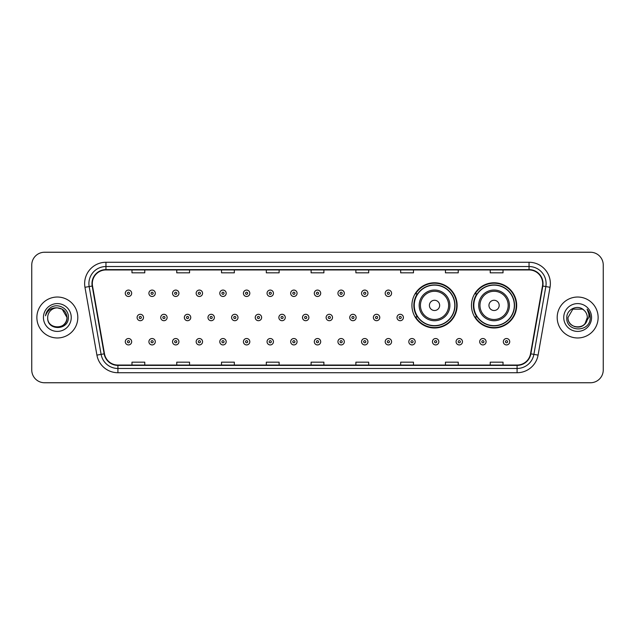 <?xml version="1.0" encoding="UTF-8"?>
<svg xmlns="http://www.w3.org/2000/svg" width="635" height="635" viewBox="0 0 635 635"><rect width="100%" height="100%" fill="white"/><g stroke="black" fill="none" stroke-linecap="round" stroke-linejoin="round"><path stroke-width="0.95" d="M471.464 305.387A22.606 22.606 0 0 0 494.07 327.993A22.606 22.606 0 0 0 516.676 305.387A22.606 22.606 0 0 0 494.07 282.781A22.606 22.606 0 0 0 471.464 305.387M411.925 305.387A22.606 22.606 0 0 0 434.531 327.993A22.606 22.606 0 0 0 457.136 305.387A22.606 22.606 0 0 0 434.531 282.781A22.606 22.606 0 0 0 411.925 305.387M417.346 316.905A20.685 20.685 0 0 1 417.346 293.87M476.885 316.905A20.685 20.685 0 0 1 476.885 293.87M31.75 265.041L31.75 369.959A12.795 12.795 0 0 0 44.545 382.754L590.455 382.754A12.795 12.795 0 0 0 603.25 369.959L603.25 265.041A12.795 12.795 0 0 0 590.455 252.246L44.545 252.246A12.795 12.795 0 0 0 31.75 265.041L31.75 369.959M36.87 317.5A20.471 20.471 0 0 0 57.34 337.971A20.471 20.471 0 0 0 77.811 317.5A20.471 20.471 0 0 0 57.34 297.029A20.471 20.471 0 0 0 36.87 317.5A20.471 20.471 0 0 0 57.34 337.971A20.471 20.471 0 0 0 77.811 317.5A20.471 20.471 0 0 0 57.34 297.029A20.471 20.471 0 0 0 36.87 317.5M557.189 317.5A20.471 20.471 0 0 0 577.659 337.971A20.471 20.471 0 0 0 598.13 317.5A20.471 20.471 0 0 0 577.659 297.029A20.471 20.471 0 0 0 557.189 317.5A20.471 20.471 0 0 0 577.659 337.971A20.471 20.471 0 0 0 598.13 317.5A20.471 20.471 0 0 0 577.659 297.029A20.471 20.471 0 0 0 557.189 317.5M92.313 283.591A13.645 13.645 0 0 1 105.958 269.946L529.042 269.946A13.645 13.645 0 0 1 542.481 285.964L530.527 353.774A13.645 13.645 0 0 1 517.081 365.054L117.919 365.054A13.645 13.645 0 0 1 104.473 353.774L92.519 285.964A13.645 13.645 0 0 1 92.313 283.591M91.972 283.591A13.986 13.986 0 0 0 92.186 286.02L104.14 353.838A13.986 13.986 0 0 0 117.919 365.395L517.081 365.395A13.986 13.986 0 0 0 530.86 353.838L542.814 286.02A13.986 13.986 0 0 0 529.042 269.605L105.958 269.605A13.986 13.986 0 0 0 91.972 283.591M84.963 287.298A21.328 21.328 0 0 1 105.958 262.271L529.042 262.271A21.328 21.328 0 0 1 550.037 287.298L538.083 355.108A21.328 21.328 0 0 1 517.081 372.729L117.919 372.729A21.328 21.328 0 0 1 96.917 355.108L84.963 287.298L89.162 286.56A17.058 17.058 0 0 1 105.958 266.533L529.042 266.533A17.058 17.058 0 0 1 545.838 286.56L533.884 354.37A17.058 17.058 0 0 1 517.081 368.467L117.919 368.467A17.058 17.058 0 0 1 101.116 354.37L89.162 286.56A17.058 17.058 0 0 1 88.9 283.591M590.455 252.246L44.545 252.246M44.545 382.754L590.455 382.754M603.25 369.959L603.25 265.041M311.102 269.946L311.102 272.836L323.898 272.836L323.898 269.946M266.319 269.946L266.319 272.836L279.114 272.836L279.114 269.946M221.536 269.946L221.536 272.836L234.331 272.836L234.331 269.946M176.76 269.946L176.76 272.836L189.555 272.836L189.555 269.946M131.977 269.946L131.977 272.836L144.772 272.836L144.772 269.946M355.886 269.946L355.886 272.836L368.681 272.836L368.681 269.946M400.669 269.946L400.669 272.836L413.464 272.836L413.464 269.946M445.445 269.946L445.445 272.836L458.24 272.836L458.24 269.946M490.228 269.946L490.228 272.836L503.023 272.836L503.023 269.946M323.898 365.054L323.898 362.164L311.102 362.164L311.102 365.054M279.114 365.054L279.114 362.164L266.319 362.164L266.319 365.054M234.331 365.054L234.331 362.164L221.536 362.164L221.536 365.054M189.555 365.054L189.555 362.164L176.76 362.164L176.76 365.054M144.772 365.054L144.772 362.164L131.977 362.164L131.977 365.054M368.681 365.054L368.681 362.164L355.886 362.164L355.886 365.054M413.464 365.054L413.464 362.164L400.669 362.164L400.669 365.054M458.24 365.054L458.24 362.164L445.445 362.164L445.445 365.054M503.023 365.054L503.023 362.164L490.228 362.164L490.228 365.054M47.696 317.5A9.644 9.644 0 0 1 57.34 307.856L62.159 309.15L66.985 317.5L62.159 309.15L57.34 307.856L62.159 309.15L66.985 317.5L62.159 309.15L57.34 307.856L62.159 309.15L66.985 317.5C67.572 329.938 47.109 329.938 47.696 317.5C46.799 330.978 68.763 330.668 68.334 317.5C69.08 308.277 57.102 302.308 50.014 308.062C47.506 310.07 46.006 312.65 45.514 315.809C47.498 310.158 51.435 307.507 57.34 307.856L62.159 309.15L66.985 317.5C67.572 329.938 47.109 329.938 47.696 317.5C47.109 329.938 67.572 329.938 66.985 317.5C67.572 329.938 47.109 329.938 47.696 317.5C47.109 329.938 67.572 329.938 66.985 317.5C67.572 329.938 47.109 329.938 47.696 317.5C47.109 329.938 67.572 329.938 66.985 317.5C67.572 329.938 47.109 329.938 47.696 317.5C47.109 329.938 67.572 329.938 66.985 317.5C66.913 320.667 65.611 323.255 63.063 325.255M57.34 307.856C63.198 308.427 66.405 311.642 66.985 317.5M43.434 317.5A13.906 13.906 0 0 0 57.34 331.406A13.906 13.906 0 0 0 71.247 317.5A13.906 13.906 0 0 0 57.34 303.594A13.906 13.906 0 0 0 43.434 317.5M439.65 305.387A5.12 5.12 0 0 0 434.531 300.268A5.12 5.12 0 0 0 429.411 305.387A5.12 5.12 0 0 0 434.531 310.507A5.12 5.12 0 0 0 439.65 305.387M449.882 305.387A15.351 15.351 0 0 0 434.531 290.036A15.351 15.351 0 0 0 419.179 305.387A15.351 15.351 0 0 0 434.531 320.738A15.351 15.351 0 0 0 449.882 305.387A15.351 15.351 0 0 1 434.531 320.738A15.351 15.351 0 0 1 419.179 305.387M454.787 305.387A20.256 20.256 0 0 0 434.531 285.131A20.256 20.256 0 0 0 414.274 305.387A20.256 20.256 0 0 0 434.531 325.644A20.256 20.256 0 0 0 454.787 305.387M456.708 305.387A22.177 22.177 0 0 1 415.576 316.905L417.632 316.905A20.447 20.447 0 0 0 454.978 305.435A20.447 20.447 0 0 0 417.632 293.87L415.576 293.87A22.177 22.177 0 0 1 456.708 305.387M499.189 305.387A5.12 5.12 0 0 0 494.07 300.268A5.12 5.12 0 0 0 488.95 305.387A5.12 5.12 0 0 0 494.07 310.507A5.12 5.12 0 0 0 499.189 305.387M509.421 305.387A15.351 15.351 0 0 0 494.07 290.036A15.351 15.351 0 0 0 478.711 305.387A15.351 15.351 0 0 0 494.07 320.738A15.351 15.351 0 0 0 509.421 305.387A15.351 15.351 0 0 1 494.07 320.738A15.351 15.351 0 0 1 478.711 305.387M514.326 305.387A20.256 20.256 0 0 0 494.07 285.131A20.256 20.256 0 0 0 473.813 305.387A20.256 20.256 0 0 0 494.07 325.644A20.256 20.256 0 0 0 514.326 305.387M516.247 305.387A22.177 22.177 0 0 1 475.115 316.905L477.171 316.905A20.447 20.447 0 0 0 514.517 305.435A20.447 20.447 0 0 0 477.171 293.87L475.115 293.87A22.177 22.177 0 0 1 516.247 305.387M574.699 326.676C582.009 327.827 586.216 324.771 587.304 317.5C587.891 329.938 567.428 329.938 568.015 317.5L572.841 309.15L568.015 317.5L572.841 309.15L582.478 309.15L583.978 310.213C578.056 304.014 566.666 309.126 566.777 317.5C565.69 332.383 589.82 332.772 590.217 318.222L590.232 317.5C590.201 314.341 589.145 311.563 587.073 309.166C588.653 311.753 589.201 314.531 588.74 317.5L585.049 323.691A9.644 9.644 0 0 0 587.304 317.5L585.049 323.691C579.93 330.613 567.515 326.184 568.015 317.5C567.428 329.938 587.891 329.938 587.304 317.5L585.025 323.723L587.304 317.5C587.891 329.938 567.428 329.938 568.015 317.5C567.428 329.938 587.891 329.938 587.304 317.5A9.644 9.644 0 0 0 583.978 310.213M563.753 317.5A13.906 13.906 0 0 0 577.659 331.406A13.906 13.906 0 0 0 591.566 317.5A13.906 13.906 0 0 0 577.659 303.594A13.906 13.906 0 0 0 563.753 317.5M590.232 317.5L587.264 309.38M587.169 309.277L590.225 317.865M131.675 293.275A3.199 3.199 0 0 1 128.476 296.474A3.199 3.199 0 0 1 125.278 293.275A3.199 3.199 0 0 1 128.476 290.076A3.199 3.199 0 0 1 131.675 293.275A3.199 3.199 0 0 0 128.476 290.076A3.199 3.199 0 0 0 125.278 293.275M155.305 293.275A3.199 3.199 0 0 1 152.106 296.474A3.199 3.199 0 0 1 148.907 293.275A3.199 3.199 0 0 1 152.106 290.076A3.199 3.199 0 0 1 155.305 293.275A3.199 3.199 0 0 0 152.106 290.076A3.199 3.199 0 0 0 148.907 293.275M178.935 293.275A3.199 3.199 0 0 1 175.736 296.474A3.199 3.199 0 0 1 172.537 293.275A3.199 3.199 0 0 1 175.736 290.076A3.199 3.199 0 0 1 178.935 293.275A3.199 3.199 0 0 0 175.736 290.076A3.199 3.199 0 0 0 172.537 293.275M202.557 293.275A3.199 3.199 0 0 1 199.358 296.474A3.199 3.199 0 0 1 196.159 293.275A3.199 3.199 0 0 1 199.358 290.076A3.199 3.199 0 0 1 202.557 293.275A3.199 3.199 0 0 0 199.358 290.076A3.199 3.199 0 0 0 196.159 293.275M226.187 293.275A3.199 3.199 0 0 1 222.988 296.474A3.199 3.199 0 0 1 219.789 293.275A3.199 3.199 0 0 1 222.988 290.076A3.199 3.199 0 0 1 226.187 293.275A3.199 3.199 0 0 0 222.988 290.076A3.199 3.199 0 0 0 219.789 293.275M249.817 293.275A3.199 3.199 0 0 1 246.618 296.474A3.199 3.199 0 0 1 243.419 293.275A3.199 3.199 0 0 1 246.618 290.076A3.199 3.199 0 0 1 249.817 293.275A3.199 3.199 0 0 0 246.618 290.076A3.199 3.199 0 0 0 243.419 293.275M273.447 293.275A3.199 3.199 0 0 1 270.248 296.474A3.199 3.199 0 0 1 267.049 293.275A3.199 3.199 0 0 1 270.248 290.076A3.199 3.199 0 0 1 273.447 293.275A3.199 3.199 0 0 0 270.248 290.076A3.199 3.199 0 0 0 267.049 293.275M297.069 293.275A3.199 3.199 0 0 1 293.87 296.474A3.199 3.199 0 0 1 290.671 293.275A3.199 3.199 0 0 1 293.87 290.076A3.199 3.199 0 0 1 297.069 293.275A3.199 3.199 0 0 0 293.87 290.076A3.199 3.199 0 0 0 290.671 293.275M320.699 293.275A3.199 3.199 0 0 1 317.5 296.474A3.199 3.199 0 0 1 314.301 293.275A3.199 3.199 0 0 1 317.5 290.076A3.199 3.199 0 0 1 320.699 293.275A3.199 3.199 0 0 0 317.5 290.076A3.199 3.199 0 0 0 314.301 293.275M344.329 293.275A3.199 3.199 0 0 1 341.13 296.474A3.199 3.199 0 0 1 337.931 293.275A3.199 3.199 0 0 1 341.13 290.076A3.199 3.199 0 0 1 344.329 293.275A3.199 3.199 0 0 0 341.13 290.076A3.199 3.199 0 0 0 337.931 293.275M367.951 293.275A3.199 3.199 0 0 1 364.752 296.474A3.199 3.199 0 0 1 361.553 293.275A3.199 3.199 0 0 1 364.752 290.076A3.199 3.199 0 0 1 367.951 293.275A3.199 3.199 0 0 0 364.752 290.076A3.199 3.199 0 0 0 361.553 293.275M391.581 293.275A3.199 3.199 0 0 1 388.382 296.474A3.199 3.199 0 0 1 385.183 293.275A3.199 3.199 0 0 1 388.382 290.076A3.199 3.199 0 0 1 391.581 293.275A3.199 3.199 0 0 0 388.382 290.076A3.199 3.199 0 0 0 385.183 293.275M137.096 317.5A3.199 3.199 0 0 1 140.295 314.301A3.199 3.199 0 0 1 143.494 317.5A3.199 3.199 0 0 1 140.295 320.699A3.199 3.199 0 0 1 137.096 317.5A3.199 3.199 0 0 0 140.295 320.699A3.199 3.199 0 0 0 143.494 317.5M160.718 317.5A3.199 3.199 0 0 1 163.917 314.301A3.199 3.199 0 0 1 167.116 317.5A3.199 3.199 0 0 1 163.917 320.699A3.199 3.199 0 0 1 160.718 317.5A3.199 3.199 0 0 0 163.917 320.699A3.199 3.199 0 0 0 167.116 317.5M184.348 317.5A3.199 3.199 0 0 1 187.547 314.301A3.199 3.199 0 0 1 190.746 317.5A3.199 3.199 0 0 1 187.547 320.699A3.199 3.199 0 0 1 184.348 317.5A3.199 3.199 0 0 0 187.547 320.699A3.199 3.199 0 0 0 190.746 317.5M207.978 317.5A3.199 3.199 0 0 1 211.177 314.301A3.199 3.199 0 0 1 214.376 317.5A3.199 3.199 0 0 1 211.177 320.699A3.199 3.199 0 0 1 207.978 317.5A3.199 3.199 0 0 0 211.177 320.699A3.199 3.199 0 0 0 214.376 317.5M231.608 317.5A3.199 3.199 0 0 1 234.799 314.301A3.199 3.199 0 0 1 237.998 317.5A3.199 3.199 0 0 1 234.799 320.699A3.199 3.199 0 0 1 231.608 317.5A3.199 3.199 0 0 0 234.799 320.699A3.199 3.199 0 0 0 237.998 317.5M255.23 317.5A3.199 3.199 0 0 1 258.429 314.301A3.199 3.199 0 0 1 261.628 317.5A3.199 3.199 0 0 1 258.429 320.699A3.199 3.199 0 0 1 255.23 317.5A3.199 3.199 0 0 0 258.429 320.699A3.199 3.199 0 0 0 261.628 317.5M278.86 317.5A3.199 3.199 0 0 1 282.059 314.301A3.199 3.199 0 0 1 285.258 317.5A3.199 3.199 0 0 1 282.059 320.699A3.199 3.199 0 0 1 278.86 317.5A3.199 3.199 0 0 0 282.059 320.699A3.199 3.199 0 0 0 285.258 317.5M302.49 317.5A3.199 3.199 0 0 1 305.689 314.301A3.199 3.199 0 0 1 308.888 317.5A3.199 3.199 0 0 1 305.689 320.699A3.199 3.199 0 0 1 302.49 317.5A3.199 3.199 0 0 0 305.689 320.699A3.199 3.199 0 0 0 308.888 317.5M326.112 317.5A3.199 3.199 0 0 1 329.311 314.301A3.199 3.199 0 0 1 332.51 317.5A3.199 3.199 0 0 1 329.311 320.699A3.199 3.199 0 0 1 326.112 317.5A3.199 3.199 0 0 0 329.311 320.699A3.199 3.199 0 0 0 332.51 317.5M349.742 317.5A3.199 3.199 0 0 1 352.941 314.301A3.199 3.199 0 0 1 356.14 317.5A3.199 3.199 0 0 1 352.941 320.699A3.199 3.199 0 0 1 349.742 317.5A3.199 3.199 0 0 0 352.941 320.699A3.199 3.199 0 0 0 356.14 317.5M373.372 317.5A3.199 3.199 0 0 1 376.571 314.301A3.199 3.199 0 0 1 379.77 317.5A3.199 3.199 0 0 1 376.571 320.699A3.199 3.199 0 0 1 373.372 317.5A3.199 3.199 0 0 0 376.571 320.699A3.199 3.199 0 0 0 379.77 317.5M397.002 317.5A3.199 3.199 0 0 1 400.201 314.301A3.199 3.199 0 0 1 403.392 317.5A3.199 3.199 0 0 1 400.201 320.699A3.199 3.199 0 0 1 397.002 317.5A3.199 3.199 0 0 0 400.201 320.699A3.199 3.199 0 0 0 403.392 317.5M125.278 341.725A3.199 3.199 0 0 1 128.476 338.526A3.199 3.199 0 0 1 131.675 341.725A3.199 3.199 0 0 1 128.476 344.924A3.199 3.199 0 0 1 125.278 341.725A3.199 3.199 0 0 0 128.476 344.924A3.199 3.199 0 0 0 131.675 341.725M148.907 341.725A3.199 3.199 0 0 1 152.106 338.526A3.199 3.199 0 0 1 155.305 341.725A3.199 3.199 0 0 1 152.106 344.924A3.199 3.199 0 0 1 148.907 341.725A3.199 3.199 0 0 0 152.106 344.924A3.199 3.199 0 0 0 155.305 341.725M172.537 341.725A3.199 3.199 0 0 1 175.736 338.526A3.199 3.199 0 0 1 178.935 341.725A3.199 3.199 0 0 1 175.736 344.924A3.199 3.199 0 0 1 172.537 341.725A3.199 3.199 0 0 0 175.736 344.924A3.199 3.199 0 0 0 178.935 341.725M196.159 341.725A3.199 3.199 0 0 1 199.358 338.526A3.199 3.199 0 0 1 202.557 341.725A3.199 3.199 0 0 1 199.358 344.924A3.199 3.199 0 0 1 196.159 341.725A3.199 3.199 0 0 0 199.358 344.924A3.199 3.199 0 0 0 202.557 341.725M219.789 341.725A3.199 3.199 0 0 1 222.988 338.526A3.199 3.199 0 0 1 226.187 341.725A3.199 3.199 0 0 1 222.988 344.924A3.199 3.199 0 0 1 219.789 341.725A3.199 3.199 0 0 0 222.988 344.924A3.199 3.199 0 0 0 226.187 341.725M243.419 341.725A3.199 3.199 0 0 1 246.618 338.526A3.199 3.199 0 0 1 249.817 341.725A3.199 3.199 0 0 1 246.618 344.924A3.199 3.199 0 0 1 243.419 341.725A3.199 3.199 0 0 0 246.618 344.924A3.199 3.199 0 0 0 249.817 341.725M267.049 341.725A3.199 3.199 0 0 1 270.248 338.526A3.199 3.199 0 0 1 273.447 341.725A3.199 3.199 0 0 1 270.248 344.924A3.199 3.199 0 0 1 267.049 341.725A3.199 3.199 0 0 0 270.248 344.924A3.199 3.199 0 0 0 273.447 341.725M290.671 341.725A3.199 3.199 0 0 1 293.87 338.526A3.199 3.199 0 0 1 297.069 341.725A3.199 3.199 0 0 1 293.87 344.924A3.199 3.199 0 0 1 290.671 341.725A3.199 3.199 0 0 0 293.87 344.924A3.199 3.199 0 0 0 297.069 341.725M314.301 341.725A3.199 3.199 0 0 1 317.5 338.526A3.199 3.199 0 0 1 320.699 341.725A3.199 3.199 0 0 1 317.5 344.924A3.199 3.199 0 0 1 314.301 341.725A3.199 3.199 0 0 0 317.5 344.924A3.199 3.199 0 0 0 320.699 341.725M337.931 341.725A3.199 3.199 0 0 1 341.13 338.526A3.199 3.199 0 0 1 344.329 341.725A3.199 3.199 0 0 1 341.13 344.924A3.199 3.199 0 0 1 337.931 341.725A3.199 3.199 0 0 0 341.13 344.924A3.199 3.199 0 0 0 344.329 341.725M361.553 341.725A3.199 3.199 0 0 1 364.752 338.526A3.199 3.199 0 0 1 367.951 341.725A3.199 3.199 0 0 1 364.752 344.924A3.199 3.199 0 0 1 361.553 341.725A3.199 3.199 0 0 0 364.752 344.924A3.199 3.199 0 0 0 367.951 341.725M385.183 341.725A3.199 3.199 0 0 1 388.382 338.526A3.199 3.199 0 0 1 391.581 341.725A3.199 3.199 0 0 1 388.382 344.924A3.199 3.199 0 0 1 385.183 341.725A3.199 3.199 0 0 0 388.382 344.924A3.199 3.199 0 0 0 391.581 341.725M408.813 341.725A3.199 3.199 0 0 1 412.012 338.526A3.199 3.199 0 0 1 415.211 341.725A3.199 3.199 0 0 1 412.012 344.924A3.199 3.199 0 0 1 408.813 341.725A3.199 3.199 0 0 0 412.012 344.924A3.199 3.199 0 0 0 415.211 341.725M432.443 341.725A3.199 3.199 0 0 1 435.642 338.526A3.199 3.199 0 0 1 438.841 341.725A3.199 3.199 0 0 1 435.642 344.924A3.199 3.199 0 0 1 432.443 341.725A3.199 3.199 0 0 0 435.642 344.924A3.199 3.199 0 0 0 438.841 341.725M456.065 341.725A3.199 3.199 0 0 1 459.264 338.526A3.199 3.199 0 0 1 462.463 341.725A3.199 3.199 0 0 1 459.264 344.924A3.199 3.199 0 0 1 456.065 341.725A3.199 3.199 0 0 0 459.264 344.924A3.199 3.199 0 0 0 462.463 341.725M479.695 341.725A3.199 3.199 0 0 1 482.894 338.526A3.199 3.199 0 0 1 486.092 341.725A3.199 3.199 0 0 1 482.894 344.924A3.199 3.199 0 0 1 479.695 341.725A3.199 3.199 0 0 0 482.894 344.924A3.199 3.199 0 0 0 486.092 341.725M503.325 341.725A3.199 3.199 0 0 1 506.524 338.526A3.199 3.199 0 0 1 509.722 341.725A3.199 3.199 0 0 1 506.524 344.924A3.199 3.199 0 0 1 503.325 341.725A3.199 3.199 0 0 0 506.524 344.924A3.199 3.199 0 0 0 509.722 341.725M529.042 262.271L529.042 269.605M89.162 286.56L92.186 286.02M117.919 372.729L117.919 365.395M517.081 365.395L517.081 372.729M530.86 353.838L538.083 355.108M96.917 355.108L104.14 353.838M542.814 286.02L550.037 287.298M105.958 262.271L105.958 269.605M448.635 305.387A14.105 14.105 0 0 0 434.531 291.282A14.105 14.105 0 0 0 420.426 305.387A14.105 14.105 0 0 0 434.531 319.492A14.105 14.105 0 0 0 448.635 305.387M508.175 305.387A14.105 14.105 0 0 0 494.07 291.282A14.105 14.105 0 0 0 479.965 305.387A14.105 14.105 0 0 0 494.07 319.492A14.105 14.105 0 0 0 508.175 305.387M127.413 293.275A1.064 1.064 0 0 0 128.476 294.338A1.064 1.064 0 0 0 129.548 293.275A1.064 1.064 0 0 0 128.476 292.211A1.064 1.064 0 0 0 127.413 293.275M151.043 293.275A1.064 1.064 0 0 0 152.106 294.338A1.064 1.064 0 0 0 153.17 293.275A1.064 1.064 0 0 0 152.106 292.211A1.064 1.064 0 0 0 151.043 293.275M174.665 293.275A1.064 1.064 0 0 0 175.736 294.338A1.064 1.064 0 0 0 176.8 293.275A1.064 1.064 0 0 0 175.736 292.211A1.064 1.064 0 0 0 174.665 293.275M198.295 293.275A1.064 1.064 0 0 0 199.358 294.338A1.064 1.064 0 0 0 200.43 293.275A1.064 1.064 0 0 0 199.358 292.211A1.064 1.064 0 0 0 198.295 293.275M221.925 293.275A1.064 1.064 0 0 0 222.988 294.338A1.064 1.064 0 0 0 224.052 293.275A1.064 1.064 0 0 0 222.988 292.211A1.064 1.064 0 0 0 221.925 293.275M245.554 293.275A1.064 1.064 0 0 0 246.618 294.338A1.064 1.064 0 0 0 247.682 293.275A1.064 1.064 0 0 0 246.618 292.211A1.064 1.064 0 0 0 245.554 293.275M269.176 293.275A1.064 1.064 0 0 0 270.248 294.338A1.064 1.064 0 0 0 271.312 293.275A1.064 1.064 0 0 0 270.248 292.211A1.064 1.064 0 0 0 269.176 293.275M292.806 293.275A1.064 1.064 0 0 0 293.87 294.338A1.064 1.064 0 0 0 294.942 293.275A1.064 1.064 0 0 0 293.87 292.211A1.064 1.064 0 0 0 292.806 293.275M316.436 293.275A1.064 1.064 0 0 0 317.5 294.338A1.064 1.064 0 0 0 318.564 293.275A1.064 1.064 0 0 0 317.5 292.211A1.064 1.064 0 0 0 316.436 293.275M340.058 293.275A1.064 1.064 0 0 0 341.13 294.338A1.064 1.064 0 0 0 342.194 293.275A1.064 1.064 0 0 0 341.13 292.211A1.064 1.064 0 0 0 340.058 293.275M363.688 293.275A1.064 1.064 0 0 0 364.752 294.338A1.064 1.064 0 0 0 365.823 293.275A1.064 1.064 0 0 0 364.752 292.211A1.064 1.064 0 0 0 363.688 293.275M387.318 293.275A1.064 1.064 0 0 0 388.382 294.338A1.064 1.064 0 0 0 389.445 293.275A1.064 1.064 0 0 0 388.382 292.211A1.064 1.064 0 0 0 387.318 293.275M141.359 317.5A1.064 1.064 0 0 0 140.295 316.436A1.064 1.064 0 0 0 139.224 317.5A1.064 1.064 0 0 0 140.295 318.564A1.064 1.064 0 0 0 141.359 317.5M164.989 317.5A1.064 1.064 0 0 0 163.917 316.436A1.064 1.064 0 0 0 162.854 317.5A1.064 1.064 0 0 0 163.917 318.564A1.064 1.064 0 0 0 164.989 317.5M188.611 317.5A1.064 1.064 0 0 0 187.547 316.436A1.064 1.064 0 0 0 186.484 317.5A1.064 1.064 0 0 0 187.547 318.564A1.064 1.064 0 0 0 188.611 317.5M212.241 317.5A1.064 1.064 0 0 0 211.177 316.436A1.064 1.064 0 0 0 210.106 317.5A1.064 1.064 0 0 0 211.177 318.564A1.064 1.064 0 0 0 212.241 317.5M235.871 317.5A1.064 1.064 0 0 0 234.799 316.436A1.064 1.064 0 0 0 233.736 317.5A1.064 1.064 0 0 0 234.799 318.564A1.064 1.064 0 0 0 235.871 317.5M259.501 317.5A1.064 1.064 0 0 0 258.429 316.436A1.064 1.064 0 0 0 257.365 317.5A1.064 1.064 0 0 0 258.429 318.564A1.064 1.064 0 0 0 259.501 317.5M283.123 317.5A1.064 1.064 0 0 0 282.059 316.436A1.064 1.064 0 0 0 280.995 317.5A1.064 1.064 0 0 0 282.059 318.564A1.064 1.064 0 0 0 283.123 317.5M306.753 317.5A1.064 1.064 0 0 0 305.689 316.436A1.064 1.064 0 0 0 304.617 317.5A1.064 1.064 0 0 0 305.689 318.564A1.064 1.064 0 0 0 306.753 317.5M330.383 317.5A1.064 1.064 0 0 0 329.311 316.436A1.064 1.064 0 0 0 328.247 317.5A1.064 1.064 0 0 0 329.311 318.564A1.064 1.064 0 0 0 330.383 317.5M354.005 317.5A1.064 1.064 0 0 0 352.941 316.436A1.064 1.064 0 0 0 351.877 317.5A1.064 1.064 0 0 0 352.941 318.564A1.064 1.064 0 0 0 354.005 317.5M377.634 317.5A1.064 1.064 0 0 0 376.571 316.436A1.064 1.064 0 0 0 375.499 317.5A1.064 1.064 0 0 0 376.571 318.564A1.064 1.064 0 0 0 377.634 317.5M401.264 317.5A1.064 1.064 0 0 0 400.201 316.436A1.064 1.064 0 0 0 399.129 317.5A1.064 1.064 0 0 0 400.201 318.564A1.064 1.064 0 0 0 401.264 317.5M129.548 341.725A1.064 1.064 0 0 0 128.476 340.662A1.064 1.064 0 0 0 127.413 341.725A1.064 1.064 0 0 0 128.476 342.789A1.064 1.064 0 0 0 129.548 341.725M153.17 341.725A1.064 1.064 0 0 0 152.106 340.662A1.064 1.064 0 0 0 151.043 341.725A1.064 1.064 0 0 0 152.106 342.789A1.064 1.064 0 0 0 153.17 341.725M176.8 341.725A1.064 1.064 0 0 0 175.736 340.662A1.064 1.064 0 0 0 174.665 341.725A1.064 1.064 0 0 0 175.736 342.789A1.064 1.064 0 0 0 176.8 341.725M200.43 341.725A1.064 1.064 0 0 0 199.358 340.662A1.064 1.064 0 0 0 198.295 341.725A1.064 1.064 0 0 0 199.358 342.789A1.064 1.064 0 0 0 200.43 341.725M224.052 341.725A1.064 1.064 0 0 0 222.988 340.662A1.064 1.064 0 0 0 221.925 341.725A1.064 1.064 0 0 0 222.988 342.789A1.064 1.064 0 0 0 224.052 341.725M247.682 341.725A1.064 1.064 0 0 0 246.618 340.662A1.064 1.064 0 0 0 245.554 341.725A1.064 1.064 0 0 0 246.618 342.789A1.064 1.064 0 0 0 247.682 341.725M271.312 341.725A1.064 1.064 0 0 0 270.248 340.662A1.064 1.064 0 0 0 269.176 341.725A1.064 1.064 0 0 0 270.248 342.789A1.064 1.064 0 0 0 271.312 341.725M294.942 341.725A1.064 1.064 0 0 0 293.87 340.662A1.064 1.064 0 0 0 292.806 341.725A1.064 1.064 0 0 0 293.87 342.789A1.064 1.064 0 0 0 294.942 341.725M318.564 341.725A1.064 1.064 0 0 0 317.5 340.662A1.064 1.064 0 0 0 316.436 341.725A1.064 1.064 0 0 0 317.5 342.789A1.064 1.064 0 0 0 318.564 341.725M342.194 341.725A1.064 1.064 0 0 0 341.13 340.662A1.064 1.064 0 0 0 340.058 341.725A1.064 1.064 0 0 0 341.13 342.789A1.064 1.064 0 0 0 342.194 341.725M365.823 341.725A1.064 1.064 0 0 0 364.752 340.662A1.064 1.064 0 0 0 363.688 341.725A1.064 1.064 0 0 0 364.752 342.789A1.064 1.064 0 0 0 365.823 341.725M389.445 341.725A1.064 1.064 0 0 0 388.382 340.662A1.064 1.064 0 0 0 387.318 341.725A1.064 1.064 0 0 0 388.382 342.789A1.064 1.064 0 0 0 389.445 341.725M413.075 341.725A1.064 1.064 0 0 0 412.012 340.662A1.064 1.064 0 0 0 410.948 341.725A1.064 1.064 0 0 0 412.012 342.789A1.064 1.064 0 0 0 413.075 341.725M436.705 341.725A1.064 1.064 0 0 0 435.642 340.662A1.064 1.064 0 0 0 434.57 341.725A1.064 1.064 0 0 0 435.642 342.789A1.064 1.064 0 0 0 436.705 341.725M460.335 341.725A1.064 1.064 0 0 0 459.264 340.662A1.064 1.064 0 0 0 458.2 341.725A1.064 1.064 0 0 0 459.264 342.789A1.064 1.064 0 0 0 460.335 341.725M483.957 341.725A1.064 1.064 0 0 0 482.894 340.662A1.064 1.064 0 0 0 481.83 341.725A1.064 1.064 0 0 0 482.894 342.789A1.064 1.064 0 0 0 483.957 341.725M507.587 341.725A1.064 1.064 0 0 0 506.524 340.662A1.064 1.064 0 0 0 505.452 341.725A1.064 1.064 0 0 0 506.524 342.789A1.064 1.064 0 0 0 507.587 341.725"/></g></svg>
